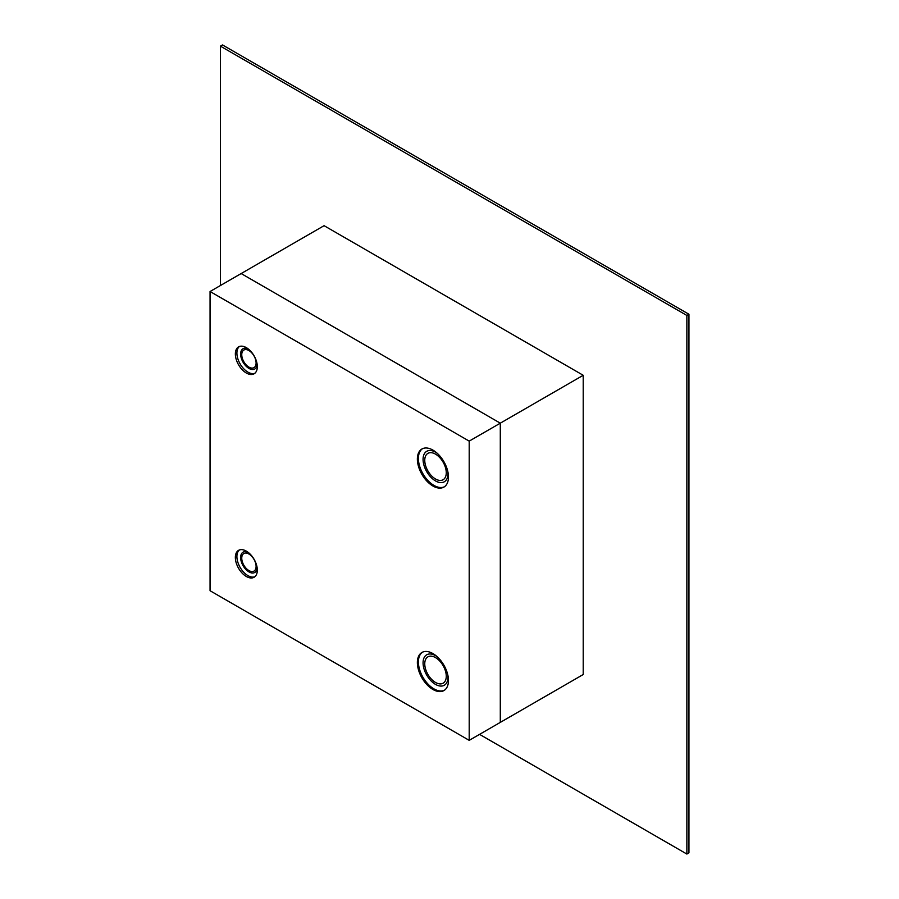 <?xml version="1.0" encoding="UTF-8"?>
<svg xmlns="http://www.w3.org/2000/svg" width="899" height="899" viewBox="0 0 899 899"><rect width="100%" height="100%" fill="white"/><g stroke="black" fill="none" stroke-linecap="round" stroke-linejoin="round"><path stroke-width="1.35" d="M257.181 364.544A11.732 6.776 60 0 1 248.933 368.41A11.732 6.776 60 0 1 240.651 354.521A11.732 6.776 60 0 1 248.113 348.834M239.381 346.497A15.541 8.968 -120 0 0 237.965 359.139A15.541 8.968 -120 0 0 247.888 372.119A15.541 8.968 -120 0 0 254.844 373.276M246.337 347.643A15.541 8.968 60 0 1 256.485 361.342A15.541 8.968 60 0 1 254.102 373.793A15.541 8.968 60 0 1 238.572 364.814A15.541 8.968 60 0 1 238.572 346.879A15.541 8.968 60 0 1 246.337 347.643M248.933 367.118A10.136 5.855 -120 0 0 254.001 367.612A10.136 5.855 -120 0 0 254.001 355.903A10.136 5.855 -120 0 0 243.854 350.048A10.136 5.855 -120 0 0 242.303 358.184A10.136 5.855 -120 0 0 248.933 367.118M257.181 568.011A11.732 6.776 60 0 1 248.933 571.888A11.732 6.776 60 0 1 240.651 557.998A11.732 6.776 60 0 1 248.113 552.312M239.381 549.963A15.541 8.968 -120 0 0 237.965 562.605A15.541 8.968 -120 0 0 247.888 575.596A15.541 8.968 -120 0 0 254.844 576.742M246.337 551.121A15.541 8.968 60 0 1 256.485 564.808A15.541 8.968 60 0 1 254.102 577.259A15.541 8.968 60 0 1 238.572 568.292A15.541 8.968 60 0 1 238.572 550.345A15.541 8.968 60 0 1 246.337 551.121M248.933 570.584A10.136 5.855 -120 0 0 254.001 571.09A10.136 5.855 -120 0 0 254.001 559.38A10.136 5.855 -120 0 0 243.854 553.526A10.136 5.855 -120 0 0 242.303 561.65A10.136 5.855 -120 0 0 248.933 570.584M447.803 674.913A17.587 10.159 60 0 1 435.509 684.386A17.587 10.159 60 0 1 423.103 661.765A17.587 10.159 60 0 1 437.42 656.933M422.451 652.202A21.992 12.698 -120 0 0 419.732 669.98A21.992 12.698 -120 0 0 433.947 688.881A21.992 12.698 -120 0 0 444.421 690.241M432.913 653.573A21.992 12.698 60 0 1 447.275 672.946A21.992 12.698 60 0 1 443.915 690.567A21.992 12.698 60 0 1 421.923 677.868A21.992 12.698 60 0 1 421.923 652.483A21.992 12.698 60 0 1 432.913 653.573M435.509 682.442A15.216 8.776 -120 0 0 443.117 683.195A15.216 8.776 -120 0 0 443.117 665.631A15.216 8.776 -120 0 0 427.902 656.854A15.216 8.776 -120 0 0 425.575 669.047A15.216 8.776 -120 0 0 435.509 682.442M447.803 471.447A17.587 10.159 60 0 1 435.509 480.92A17.587 10.159 60 0 1 423.103 458.288A17.587 10.159 60 0 1 437.42 453.467M422.451 448.725A21.992 12.698 -120 0 0 419.732 466.502A21.992 12.698 -120 0 0 433.947 485.404A21.992 12.698 -120 0 0 444.421 486.775M432.913 450.096A21.992 12.698 60 0 1 447.275 469.469A21.992 12.698 60 0 1 443.915 487.089A21.992 12.698 60 0 1 421.923 474.402A21.992 12.698 60 0 1 421.923 449.006A21.992 12.698 60 0 1 432.913 450.096M435.509 478.976A15.216 8.776 -120 0 0 443.117 479.729A15.216 8.776 -120 0 0 443.117 462.165A15.216 8.776 -120 0 0 427.902 453.377A15.216 8.776 -120 0 0 425.575 465.57A15.216 8.776 -120 0 0 435.509 478.976M583.215 375.288L583.215 674.52L500.293 722.391L500.293 423.171L583.215 375.288L324.078 225.683L241.157 273.554L500.293 423.171L500.293 722.391L469.199 740.349L469.199 441.117L210.063 291.512L210.063 590.733L469.199 740.349M469.199 441.117L500.293 423.171L241.157 273.554L210.063 291.512M686.87 315.448L220.424 46.152L222.502 44.95L688.937 314.245L688.937 852.848L686.87 854.05L686.87 315.448L688.937 314.245M220.424 46.152L220.424 285.522M479.56 734.359L686.87 854.05"/></g></svg>
